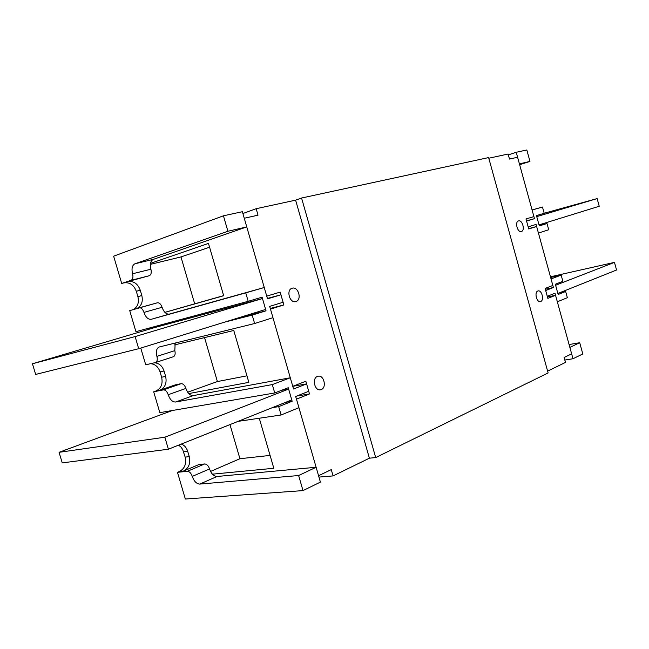 <?xml version="1.0" encoding="UTF-8"?>
<svg xmlns="http://www.w3.org/2000/svg" width="649" height="649" viewBox="0 0 649 649"><rect width="100%" height="100%" fill="white"/><g stroke="black" fill="none" stroke-linecap="round" stroke-linejoin="round"><path stroke-width="0.97" d="M295.952 301.509L295.814 301.55C289.665 303.57 285.844 289.746 292.139 288.237L292.204 288.221C298.345 286.185 302.207 299.911 295.952 301.509M321.247 389.562L320.647 389.749C314.749 391.396 311.625 378.278 317.466 376.404L317.994 376.242C323.883 374.57 327.055 387.591 321.247 389.562M521.415 231.474L521.358 231.49C517.513 232.829 514.543 221.82 518.51 220.928L518.543 220.92C522.388 219.581 525.365 230.517 521.415 231.474M540.722 301.485L540.455 301.574C536.723 302.742 534.086 292.164 537.834 291.012L538.07 290.939C541.801 289.762 544.446 300.276 540.722 301.485M488.616 157.577L301.566 198.026L375.698 457.569L548.121 372.94L488.616 157.577M301.566 198.026L295.611 200.152L369.395 458.186L375.698 457.569M488.794 158.226L508.102 154.04L509.489 159.062L517.594 157.253L533.908 216.596L525.982 218.956L528.732 228.951L536.634 226.493L552.843 285.455L545.111 288.448L547.845 298.37L555.544 295.287L571.647 353.859L564.119 357.485L565.482 362.418L547.626 371.139M242.896 213.521L256.16 208.71L295.611 200.152M318.959 477.088L333.091 475.912L369.395 458.186M256.16 208.71L258.026 215.176L244.259 218.242L266.731 296.122L280.173 292.115L283.864 304.941L270.471 309.094L292.756 386.309L305.833 381.239L309.492 393.951L296.471 399.167L318.562 475.725L331.274 469.608L333.091 475.912M187.675 392.207L217.391 381.555L204.549 337.594M164.895 312.356L194.684 303.829L180.982 256.923L150.381 264.378M210.56 471.442L239.927 458.713L229.965 424.6M309.492 393.951L296.804 396.036M174.476 344.935L233.77 330.471L248.851 382.358L188.762 393.586M270.284 308.429L283.864 304.941M150.519 263.348L208.475 243.416L223.678 295.733L164.919 312.372M259.276 418.232L273.821 468.278L212.426 474.168M547.464 296.982L555.544 295.287M528.643 228.635L536.634 226.493M270.089 455.42L239.927 458.713M209.578 247.212L180.982 256.923M223.645 295.628L194.684 303.829M246.953 375.828L217.391 381.555M569.084 344.53L579.719 342.729L582.802 353.956L572.994 358.751L564.825 360.041M559.673 292.748L565.652 291.482L567.356 297.688L557.337 301.793L554.984 293.226L547.277 296.293L545.687 290.525L553.41 287.507L545.338 289.259M565.652 291.482L558.14 294.492L555.325 284.238L562.87 281.317L561.158 275.095L550.644 277.464M539.214 225.609L547.01 223.524L548.721 229.77L538.435 233.048L536.066 224.424L528.156 226.858L526.558 221.049L534.484 218.672L526.501 220.863M547.01 223.524L539.295 225.917L536.463 215.59L544.203 213.294L542.483 207.031L532.091 209.96M508.337 154.892L516.231 152.28L526.826 149.976L529.965 161.414L519.646 164.724M572.994 358.751L569.871 347.385L579.719 342.729M553.41 287.507L551.05 278.932L561.158 275.095M534.484 218.672L532.107 210.033L542.483 207.031M516.231 152.28L519.411 163.856L529.965 161.414M614.473 262.374L616.55 270L557.864 293.47L555.609 285.26L614.473 262.374L550.466 276.798M597.145 198.586L599.23 206.26L539.011 224.887L536.747 216.62L597.145 198.586L544.187 213.237M132.956 309.67C137.612 307.147 139.267 302.832 137.904 296.715L136.322 291.328C133.856 284.935 129.751 282.112 124 282.859L121.688 283.443L113.64 256.177L223.434 215.809L242.369 211.704L246.758 226.907L227.913 231.271L223.434 215.809M303.002 490.603L298.637 475.53L199.746 484.089C196.517 483.862 194.027 481.298 192.274 476.398L209.562 468.943C211.29 473.778 213.772 476.293 217.017 476.488L316.12 467.264L320.403 482.11L303.002 490.603L185.346 499.024L177.461 472.318L179.643 471.393C184.722 468.521 186.563 463.767 185.176 457.131L182.653 449.449L180.86 446.95L178.564 445.157M272.304 384.589L175.587 402.015C172.423 402.064 169.965 399.63 168.213 394.714L185.914 388.435C187.65 393.27 190.1 395.663 193.28 395.598L290.298 377.775L272.304 384.589L274.73 392.961L159.841 412.642L153.683 391.785L155.914 391.006C161.114 388.475 163.021 383.884 161.633 377.231L160.06 371.877C158.299 366.831 155.135 364.105 150.584 363.683M175.181 343.061L174.816 350.647L156.912 356.382C157.683 359.635 157.188 361.696 155.435 362.564L145.717 364.803L140.768 348.067M149.854 329.011L149.546 327.972M245.744 292.861L151.241 319.3C148.142 319.624 145.717 317.32 143.956 312.396L162.088 307.293C163.824 312.145 166.249 314.408 169.357 314.075L264.248 287.515L245.744 292.861L248.194 301.306L135.925 331.655L129.719 310.628L157.318 302.807L139.219 307.813M121.688 283.443L131.041 280.336C132.858 279.37 133.37 277.18 132.574 273.756C131.374 268.637 132.153 265.311 134.903 263.794L227.913 231.271M131.041 280.336L149.319 275.72L127.869 281.569C133.637 280.822 137.75 283.67 140.216 290.087L141.815 295.506C143.178 301.647 141.531 305.979 136.866 308.51M143.956 312.396C142.788 309.135 141.198 307.61 139.178 307.821M248.194 301.306L262.091 297.177L266.025 310.806L238.256 317.913M266.025 310.806L252.185 315.106L224.473 322.172M156.912 356.382C155.752 351.45 156.514 348.318 159.224 346.988L254.627 323.526L252.185 315.106M154.551 362.775C159.119 363.197 162.282 365.939 164.051 371.009L165.633 376.388C167.028 383.072 165.122 387.68 159.914 390.219L155.914 391.006M168.213 394.714C167.036 391.436 165.406 389.83 163.337 389.887L153.683 391.785M274.73 392.961L288.237 387.721L292.147 401.244L285.86 402.25M292.147 401.244L278.689 406.639L272.41 407.629M238.005 421.388L281.106 414.987L278.689 406.639M181.355 444.038C184.421 445.246 186.539 447.68 187.699 451.315L189.265 456.645C190.66 463.313 188.818 468.091 183.732 470.971L179.643 471.393M192.274 476.398C191.098 473.129 189.451 471.434 187.334 471.312L177.461 472.318M290.298 377.775L293.535 389.002L306.604 383.9L308.729 391.29L295.693 396.482L298.929 407.686L281.106 414.987M306.604 383.9L292.764 386.317M264.248 287.515L267.518 298.84L280.952 294.8L283.094 302.256L269.692 306.377L272.953 317.686L254.627 323.526M280.952 294.8L267.396 298.435M246.758 226.907L153.302 259.373C150.536 260.89 149.732 264.167 150.909 269.221L132.574 273.756M149.319 275.72C151.152 274.754 151.679 272.588 150.909 269.221M162.088 307.293C160.936 304.081 159.346 302.588 157.318 302.807M173.153 356.804L173.299 356.763C175.06 355.895 175.571 353.851 174.816 350.647M185.914 388.435C184.754 385.206 183.132 383.624 181.055 383.697L175.368 384.833L159.914 390.219M209.562 468.943C208.402 465.722 206.763 464.059 204.638 463.962L198.829 464.587L183.732 470.971M316.12 467.264L298.637 475.53M262.48 298.54L265.628 309.443L138.699 348.708L35.654 374.432L32.45 363.773L155.346 327.38L262.48 298.54L135.122 336.58L32.45 363.773M138.699 348.708L135.122 336.58M281.625 390.284L288.635 389.076L291.758 399.889L168.391 449.222L62.247 462.883L59.067 452.312L172.31 410.509M168.391 449.222L164.846 437.215L59.067 452.312M288.635 389.076L164.846 437.215M140.216 290.087L136.322 291.328M124 282.859L127.869 281.569M141.815 295.506L137.904 296.715M164.051 371.009L160.06 371.877M165.633 376.388L161.633 377.231M187.699 451.315L183.618 451.818M189.265 456.645L185.176 457.131M153.302 259.373L134.903 263.794M169.357 314.075L151.241 319.3M181.055 383.697L163.337 389.887M193.28 395.598L175.587 402.015M204.638 463.962L187.334 471.312M217.017 476.488L199.746 484.089M155.435 362.564L173.299 356.763"/></g></svg>
